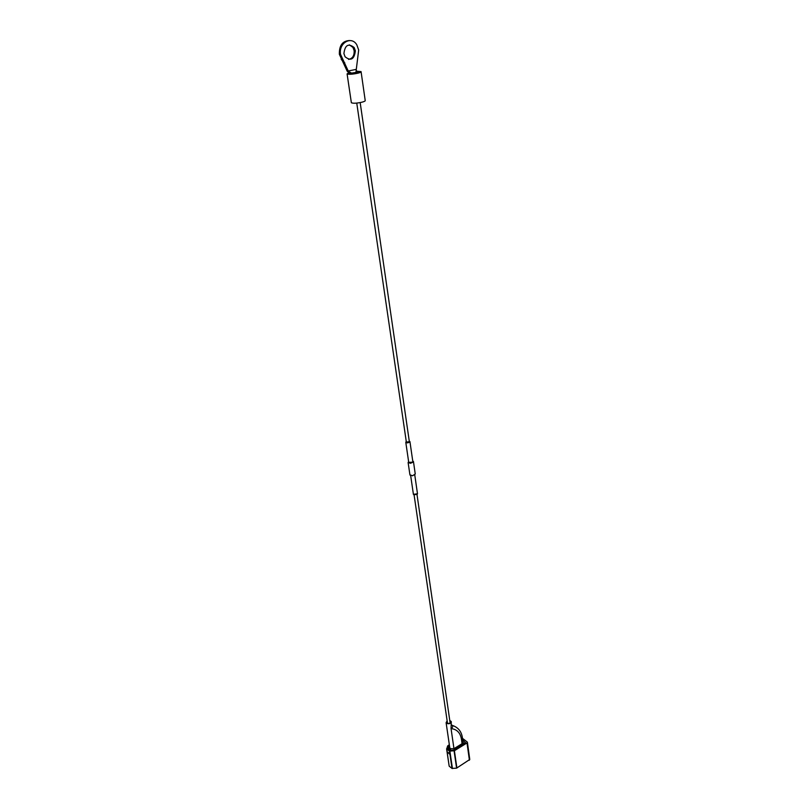 <?xml version="1.0" encoding="UTF-8"?>
<svg xmlns="http://www.w3.org/2000/svg" width="809" height="809" viewBox="0 0 809 809"><rect width="100%" height="100%" fill="white"/><g stroke="black" fill="none" stroke-linecap="round" stroke-linejoin="round"><path stroke-width="1.21" d="M458.905 745.635L459.815 746.252M458.288 747.182L457.419 746.545M467.41 742.379L469.766 759.479L456.589 768.145L452.019 768.439L449.47 751.136L446.699 748.972L449.167 766.103L446.649 748.912M452.019 768.439L449.268 766.244M449.41 753.978L447.397 751.996L449.45 753.462M462.485 738.364L467.177 741.934L467.015 742.945L454.395 750.732L456.903 768.044M464.366 743.441L463.031 742.419M455.427 747.779L456.236 748.446M449.935 748.244L448.924 749.265M449.349 744.745L447.69 745.847L446.699 748.972M449.47 751.136L454.395 750.732M449.126 748.75L448.752 746.242L447.903 748.456L450.34 750.368L453.637 750.054L465.579 742.692L462.708 739.932M448.752 746.242L449.501 745.787M455.882 748.082L457.186 747.283M449.349 753.523L447.397 751.996M413.49 461.797L415.25 473.993L412.479 475.803L409.91 474.762M408.606 461.555L408.12 462.576L410.648 463.304L413.45 461.514L412.732 460.948M351.743 73.245L348.386 71.344L340.559 54.395C338.405 43.039 351.45 35.454 356.809 44.829L358.68 50.006L355.95 72.183L358.761 71.971C357.598 73.053 354.726 73.639 350.155 73.73L356.627 72.325L351.511 73.113M356.223 69.372L347.192 71.212L339.355 54.294C339.143 45.425 342.551 40.844 349.579 40.531M351.328 102.46L351.369 102.753C353.25 103.532 356.87 103.319 362.23 102.126C364.495 101.499 365.486 100.933 365.203 100.447L361.107 71.87M357.052 71.263L361.067 71.596C361.35 72.031 360.349 72.547 358.053 73.154C352.623 74.307 348.972 74.559 347.091 73.892L348.77 72.719M349.053 72.992L348.396 73.68C349.923 74.216 352.896 74.013 357.305 73.073L359.762 71.809L357.295 71.505M349.387 73.306L347.192 71.212M356.132 70.353L357.507 71.718M343.916 53.576L345.069 56.761C350.863 61.332 354.302 59.35 355.363 50.805L354.19 47.559C348.396 43.019 344.978 45.021 343.916 53.576M348.578 59.401C352.512 58.612 354.372 55.71 354.15 50.714L352.977 47.468L349.417 44.849M409.344 441.663L406.351 442.098M447.195 721.244L447.013 723.094C449.147 723.792 450.38 723.317 450.714 721.648L449.834 720.859M451.746 724.975C453.222 725.997 452.989 727.2 451.048 728.575L451.291 721.931M447.134 720.839L446.103 722.69L446.598 723.347C449.258 724.217 450.805 723.61 451.23 721.537L449.774 720.455M449.764 747.607L450.32 748.679L453.96 748.679L462.07 743.683L462.981 741.893L462.404 737.768M449.895 751.237L452.443 768.55M456.589 768.145L454.082 750.833M469.402 760.207L467.015 742.945M343.087 60.422L341.894 60.321M408.656 461.899C408.899 463.345 410.294 463.476 412.833 462.283L412.782 461.302M412.802 461.443L412.732 462.273C410.507 463.375 409.162 463.294 408.676 462.04M409.587 441.289L409.748 442.24L405.805 442.442L408.727 462.374L412.63 462.182L412.823 461.555L409.971 441.835M413.389 494.168L417.282 494.228L417.454 493.571L414.774 475.025M417.201 494.299L413.844 494.795M405.805 442.442L405.997 441.825L405.805 442.442M406.037 441.754L406.067 441.754C406.098 443.059 407.291 443.19 409.657 442.149L409.263 441.148L409.941 441.623M453.96 748.679L451.048 728.575C456.893 729.263 460.361 732.792 461.433 739.163L462.354 737.373C461.373 731.407 458.116 727.443 452.575 725.481M462.07 743.683L461.433 739.163M462.647 743.208L462.809 744.401M457.257 747.819L457.105 746.737M454.577 748.295L454.729 749.377M450.461 748.78L450.694 750.337M446.598 748.831L449.167 766.103M409.961 475.055L408.12 462.576M356.759 103.097L406.381 442.25M360.177 102.601L409.364 441.815M414.087 494.916L447.508 723.357M416.999 494.491L450.138 722.973M351.369 102.753L347.091 73.892M349.063 71.728L347.779 71.283M341.165 59.3L342.369 59.401M343.592 62.718L344.796 62.839M352.977 47.468L354.19 47.559M410.669 475.621L413.419 494.4L417.495 493.723M449.824 748.001L446.103 722.69"/></g></svg>
